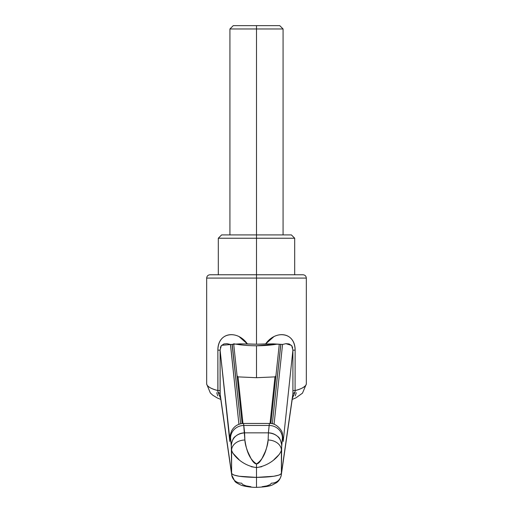 <?xml version="1.0" encoding="UTF-8"?>
<svg xmlns="http://www.w3.org/2000/svg" width="513" height="513" viewBox="0 0 513 513"><rect width="100%" height="100%" fill="white"/><g stroke="black" fill="none" stroke-linecap="round" stroke-linejoin="round"><path stroke-width="0.77" d="M220.654 398.357L217.935 392.124L217.865 350.155C217.839 345.986 218.846 342.517 220.879 339.747C222.834 337.124 225.502 335.515 228.869 334.931C232.19 334.354 235.55 334.88 238.943 336.502L247.381 343.922L256.5 344.229L256.5 278.091L206.675 278.091L256.5 278.091L256.5 274.769L209.997 274.769L303.003 274.769C305.017 274.968 306.12 276.077 306.325 278.091L306.325 383.82C306.184 386.347 302.452 388.591 295.135 390.566C300.265 389.373 303.876 387.552 305.966 385.09L306.325 383.82M233.671 343.768A47.465 16.236 0 0 0 256.5 345.775L256.5 377.703L238.013 376.882L237.083 375.888M237.077 375.849L238.013 376.882L256.5 377.703L256.5 345.775A47.465 16.236 180 0 1 235.499 344.095M243.56 423.456L269.44 423.456L243.579 423.456L244.624 432.85L268.376 432.85L269.158 425.457L243.842 425.457L269.158 425.457L269.421 423.456L268.376 432.85L244.579 432.85L244.881 440.007C244.99 443.219 245.996 447.221 247.92 452.024L251.062 458.635C253.056 462.142 254.871 463.906 256.5 463.919C258.135 463.906 259.944 462.142 261.938 458.628L265.086 452.011C267.004 447.214 268.01 443.213 268.119 440.007L268.421 432.85L268.119 440.007C267.042 446.348 265.362 458.122 256.5 463.919C247.651 458.122 245.939 446.361 244.881 440.007L243.56 423.456M220.654 398.364L217.922 392.118L217.865 390.566C210.548 388.591 206.816 386.347 206.675 383.82L207.034 385.09C208.849 387.443 212.459 389.271 217.865 390.566L220.096 390.566L220.083 393.631L231.607 473.531L231.325 445.079L230.561 437.942L230.164 437.044L229.805 441.436L220.096 350.155L220.173 395.036L231.703 474.955M206.675 383.807L206.675 278.091C206.88 276.077 207.983 274.968 209.997 274.769L256.5 274.769L256.5 278.091L306.325 278.091L206.675 278.091L256.5 278.091L256.5 344.229L265.619 343.922L274.051 336.509C277.45 334.88 280.81 334.354 284.138 334.931C287.498 335.515 290.159 337.118 292.115 339.741C294.154 342.511 295.161 345.986 295.135 350.155L295.078 392.118L292.346 398.357M229.83 440.366L229.805 441.436C230.029 436.775 230.286 435.614 230.561 437.942L231.607 450.036L231.607 473.531L233.768 475.019L239.231 476.263L256.5 477.385L273.769 476.263L279.232 475.019L281.393 473.531L281.393 450.036L282.439 437.942C282.714 435.614 282.971 436.775 283.195 441.436L292.904 350.155L283.195 441.436L282.836 437.044L282.439 437.942L281.675 445.079L281.393 473.531L292.917 393.631L292.904 350.155L291.698 345.672L289.069 343.934L285.985 343.678L282.56 344.435L274.07 424.296L282.56 344.435L273.243 343.857L256.5 344.229L239.776 343.857L232.222 344.313L240.674 423.776L232.068 344.326M230.504 344.435L238.93 424.296L230.44 344.435L227.015 343.678L223.931 343.934L221.315 345.659L220.096 350.155L229.875 439.423M217.73 395.921L216.73 392.727M296.27 392.727L295.27 395.921M281.278 475.089A9.965 9.619 -171.8 0 0 281.393 473.531A9.965 9.619 8.2 0 1 281.284 475.064A9.965 9.619 8.2 0 1 271.435 483.156L270.139 484.644L266.863 485.888L262.085 486.722M250.915 486.722L246.137 485.888L242.861 484.644L241.565 483.156A9.965 9.619 -8.2 0 1 231.716 475.064A9.965 9.619 -8.2 0 1 231.607 473.531A9.965 9.619 171.8 0 0 231.722 475.089M261.701 466.721L256.5 467.574L256.5 477.385L256.5 467.574L251.306 466.721M239.032 459.622L232.793 453.094M279.232 454.467L274.019 459.577M280.861 344.326L272.326 423.776L280.778 344.319L265.619 343.922C274.955 330.404 294.712 331.039 295.135 350.155L295.078 392.118L292.346 398.364M281.297 474.955L292.827 395.036L281.393 473.531C279.457 475.878 271.159 477.167 256.5 477.385L256.5 487.01M281.297 474.974C279.944 480.816 276.757 482.444 276.52 482.707L272.307 484.977C269.735 486.241 264.464 487.036 256.5 487.35L256.5 477.385C241.841 477.167 233.543 475.878 231.607 473.531L220.083 393.631L217.922 392.118L220.083 393.631M230.561 437.942A13.287 12.479 -6.1 0 1 243.842 425.457A13.287 12.479 173.9 0 0 230.561 437.942M231.325 445.079C232.165 440.359 233.479 437.499 235.275 436.505C238.064 434.101 241.168 432.882 244.579 432.85C236.615 433.684 232.203 437.762 231.325 445.079M231.607 450.036A13.287 10.029 -2.6 0 1 244.881 440.007A13.287 10.029 177.4 0 0 231.607 450.036C232.37 454.486 242.213 465.689 256.5 467.574L256.5 463.919L256.5 467.574C270.832 465.657 280.649 454.467 281.393 450.036A13.287 10.029 -177.4 0 0 268.119 440.007A13.287 10.029 2.6 0 1 281.393 450.036M281.675 445.079C280.797 437.762 276.385 433.684 268.421 432.85C271.832 432.882 274.936 434.101 277.725 436.505C279.521 437.499 280.835 440.359 281.675 445.079M282.439 437.942A13.287 12.479 -173.9 0 0 269.158 425.457A13.287 12.479 6.1 0 1 282.439 437.942M283.125 439.423L283.17 440.366M277.501 344.095L256.5 345.775A47.465 16.236 0 0 0 277.27 344.133M275.917 375.888L274.987 376.882L270.03 423.475L274.987 376.882L256.5 377.703L274.987 376.882L275.923 375.849M238.013 376.882L242.97 423.475L238.013 376.882M292.827 394.997L292.917 393.631L295.078 392.118L292.917 393.631L292.904 390.566L295.135 390.566L292.904 390.566L292.904 350.155L295.135 350.155L292.904 350.155M292.699 347.955L291.929 346.006M291.448 345.371L285.908 343.684M217.865 390.566L217.865 350.155L220.096 350.155L220.096 390.566L217.865 390.566M220.096 350.155L217.865 350.155C218.269 331.052 238.077 330.404 247.381 343.922L235.986 344.056L221.597 345.32M221.052 346.038L220.34 347.788M283.125 439.5L283.195 441.436M229.805 441.436L229.875 439.5M256.5 278.091L306.325 278.091L256.5 278.091M218.301 274.769L218.301 238.231L221.622 234.909L256.5 234.909L256.5 238.231L294.699 238.231L218.301 238.231L256.5 238.231L256.5 274.769L303.003 274.769L256.5 274.769L256.5 238.231L218.301 238.231L256.5 238.231L256.5 234.909L221.622 234.909L256.5 234.909L256.5 28.972L229.927 28.972L256.5 28.972L256.5 25.65L233.248 25.65L229.927 28.972L229.927 234.909M233.248 25.65L279.752 25.65L256.5 25.65L256.5 28.972L229.927 28.972L283.073 28.972L256.5 28.972L256.5 234.909L291.378 234.909L294.699 238.231L294.699 274.769M256.5 234.909L291.378 234.909L256.5 234.909M256.5 238.231L294.699 238.231L256.5 238.231M256.5 28.972L283.073 28.972L256.5 28.972M206.694 384.096L210.33 392.964L212.786 395.215L217.185 397.902L220.808 399.441M256.5 487.35C249.946 487.517 242.001 485.773 240.623 484.945C237.282 483.368 235.352 482.137 234.832 481.252L231.703 474.974M292.192 399.441L295.918 397.851L302.471 393.176L306.306 384.109M229.824 440.436C230.292 434.953 229.715 436.024 231.664 430.792C234.229 426.13 238.199 423.687 243.572 423.456M269.428 423.456C276.379 422.661 282.567 431.106 282.349 433.447L283.176 440.436M279.284 344.217L270.851 423.533M242.149 423.533L233.716 344.217M279.752 25.65L283.073 28.972L283.073 234.909"/></g></svg>
